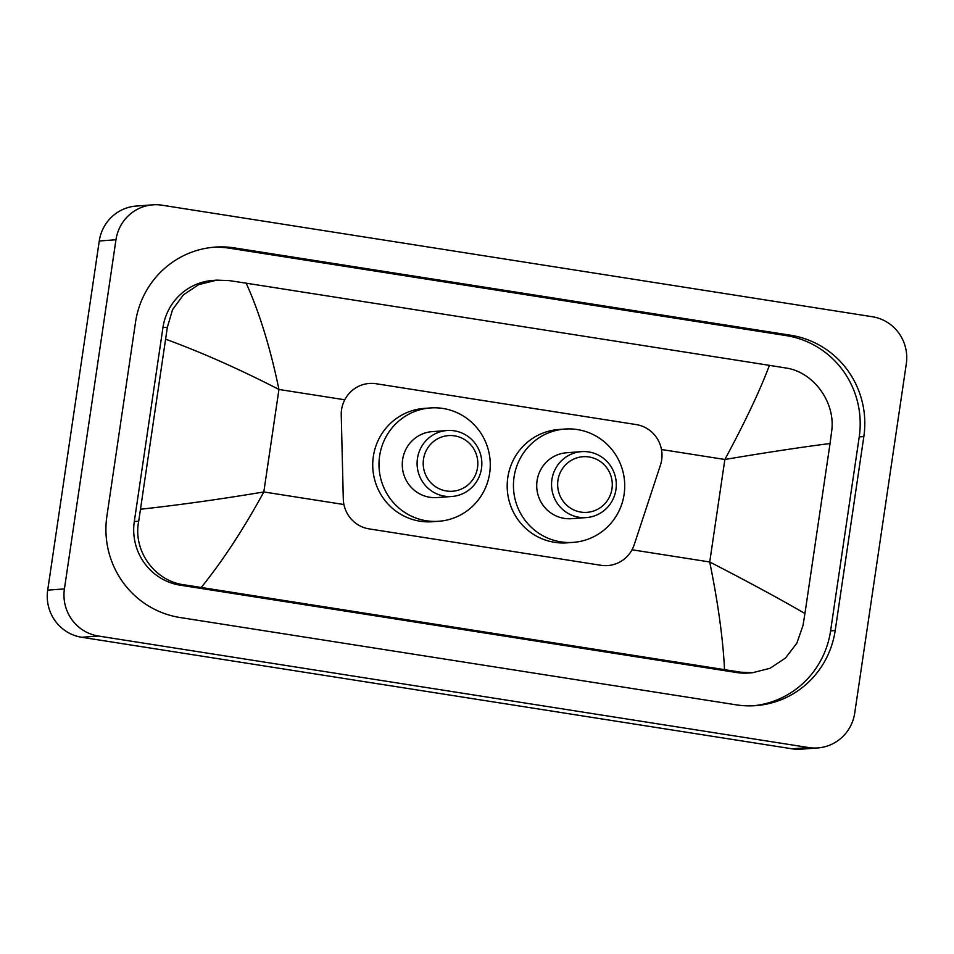 <?xml version="1.0" encoding="UTF-8"?>
<svg xmlns="http://www.w3.org/2000/svg" width="954" height="954" viewBox="0 0 954 954"><rect width="100%" height="100%" fill="white"/><g stroke="black" fill="none" stroke-linecap="round" stroke-linejoin="round"><path stroke-width="1.43" d="M660.43 465.158A30.993 30.349 85.8 0 0 661.671 459.911A30.993 30.349 85.8 0 0 636.187 424.578L376.114 383.735A30.993 30.349 85.8 0 0 369.293 383.46A30.993 30.349 85.8 0 0 341.246 415.05L343.297 498.93A30.993 30.349 85.8 0 0 369.115 528.886L600.96 565.293A30.993 30.349 85.8 0 0 607.781 565.567A30.993 30.349 85.8 0 0 634.255 544.615L660.43 465.158M817.781 747.936L801.062 749.176A41.32 40.462 -94.2 0 1 791.975 748.795L81.686 637.272A41.32 40.462 -94.2 0 1 47.7 590.144L99.264 240.992A41.32 40.462 -94.2 0 1 136.219 206.064L152.938 204.824A41.32 40.462 -94.2 0 1 162.025 205.205L872.314 316.728A41.32 40.462 -94.2 0 1 906.3 363.856L854.736 713.008A41.32 40.462 -94.2 0 1 817.781 747.936A41.32 40.462 -94.2 0 1 808.694 747.554L98.405 636.032A41.32 40.462 -94.2 0 1 64.419 588.916L115.971 239.752A41.32 40.462 -94.2 0 1 152.938 204.824M835.191 630.546L863.835 436.574A88.841 86.993 85.8 0 0 790.759 335.259L234.529 247.921A88.841 86.993 85.8 0 0 214.996 247.122A88.841 86.993 85.8 0 0 135.528 322.213L106.884 516.186A88.841 86.993 85.8 0 0 179.96 617.5L736.19 704.839A88.841 86.993 85.8 0 0 755.723 705.638A88.841 86.993 85.8 0 0 835.191 630.546L830.588 630.892L859.232 436.908A88.841 86.993 85.8 0 0 786.168 335.605L229.938 248.267A88.841 86.993 85.8 0 0 212.694 247.324M753.421 705.781A88.841 86.993 85.8 0 0 830.588 630.892M216.713 280.142L212.837 280.428A55.785 54.628 85.8 0 0 162.943 327.58L134.299 521.552A55.785 54.628 85.8 0 0 180.187 585.172L736.416 672.51A55.785 54.628 85.8 0 0 748.675 673.011L752.551 672.725L740.674 672.188L184.444 584.85C154.596 581.308 132.678 550.541 138.712 521.23L167.355 327.258L172.567 309.633L183.406 294.858L198.694 284.626L216.713 280.142L229.365 280.619L246.192 283.183C259.44 312.53 270.352 347.96 278.95 389.459C239.621 369.234 201.89 352.491 165.769 339.23M724.515 669.577C723.072 639.347 718.147 603.488 709.728 561.978C748.926 582.202 780.67 599.386 804.937 613.529L802.982 625.538L796.828 643.223L785.452 658.045L770.081 668.277L752.551 672.725M804.937 613.529L830.04 443.538C803.328 446.889 768.268 452.196 724.861 459.47C744.871 422.467 759.742 391.08 769.437 365.346L246.192 283.183M769.437 365.346L785.595 367.958C813.297 371.655 836.002 402.373 831.626 431.554L830.04 443.538M140.667 509.221C179.197 505 220.243 499.24 263.817 491.954C243.628 528.981 222.771 560.797 201.27 587.414M557.959 480.291A27.893 27.308 -94.2 0 1 589.035 456.966A27.893 27.308 -94.2 0 1 611.979 488.782A27.893 27.308 -94.2 0 1 580.891 512.095A27.893 27.308 -94.2 0 1 557.959 480.291M551.913 479.588A33.056 32.376 -94.2 0 1 581.475 451.647A33.056 32.376 -94.2 0 1 615.938 489.64A33.056 32.376 -94.2 0 1 586.364 517.581A33.056 32.376 -94.2 0 1 551.913 479.588M581.475 451.647L566.64 452.745A33.056 32.376 85.8 0 0 537.078 480.685A33.056 32.376 85.8 0 0 571.529 518.678L586.364 517.581M514.063 477.072A56.823 55.642 -94.2 0 1 564.887 429.05A56.823 55.642 -94.2 0 1 624.107 494.351A56.823 55.642 -94.2 0 1 573.294 542.373A56.823 55.642 -94.2 0 1 514.063 477.072M573.294 542.373L567.022 542.838A56.823 55.642 -94.2 0 1 507.802 477.537A56.823 55.642 -94.2 0 1 558.615 429.515L564.887 429.05M423.504 459.184A27.893 27.308 -94.2 0 1 454.581 435.859A27.893 27.308 -94.2 0 1 477.525 467.663A27.893 27.308 -94.2 0 1 446.436 490.988A27.893 27.308 -94.2 0 1 423.504 459.184M417.458 458.469A33.056 32.376 -94.2 0 1 447.021 430.528A33.056 32.376 -94.2 0 1 481.484 468.533A33.056 32.376 -94.2 0 1 451.91 496.474A33.056 32.376 -94.2 0 1 417.458 458.469M447.021 430.528L432.186 431.637A33.056 32.376 85.8 0 0 402.624 459.578A33.056 32.376 85.8 0 0 437.075 497.571L451.91 496.474M379.609 455.964A56.823 55.642 -94.2 0 1 430.433 407.942A56.823 55.642 -94.2 0 1 489.652 473.244A56.823 55.642 -94.2 0 1 438.84 521.266A56.823 55.642 -94.2 0 1 379.609 455.964M438.84 521.266L432.567 521.731A56.823 55.642 -94.2 0 1 373.348 456.429A56.823 55.642 -94.2 0 1 424.16 408.407L430.433 407.942M632.025 549.778L709.728 561.978L724.861 459.47L661.48 449.513M343.941 504.535L263.817 491.954L278.95 389.459L344.764 399.786M115.971 239.752L99.264 240.992M64.419 588.916L47.7 590.144M98.405 636.032L81.686 637.272M808.694 747.554L791.975 748.795M229.938 248.267L234.529 247.921M786.168 335.605L790.759 335.259M859.232 436.908L863.835 436.574M736.416 672.51L740.674 672.188M180.187 585.172L184.444 584.85M134.299 521.552L138.712 521.23M162.943 327.58L167.355 327.258"/></g></svg>
